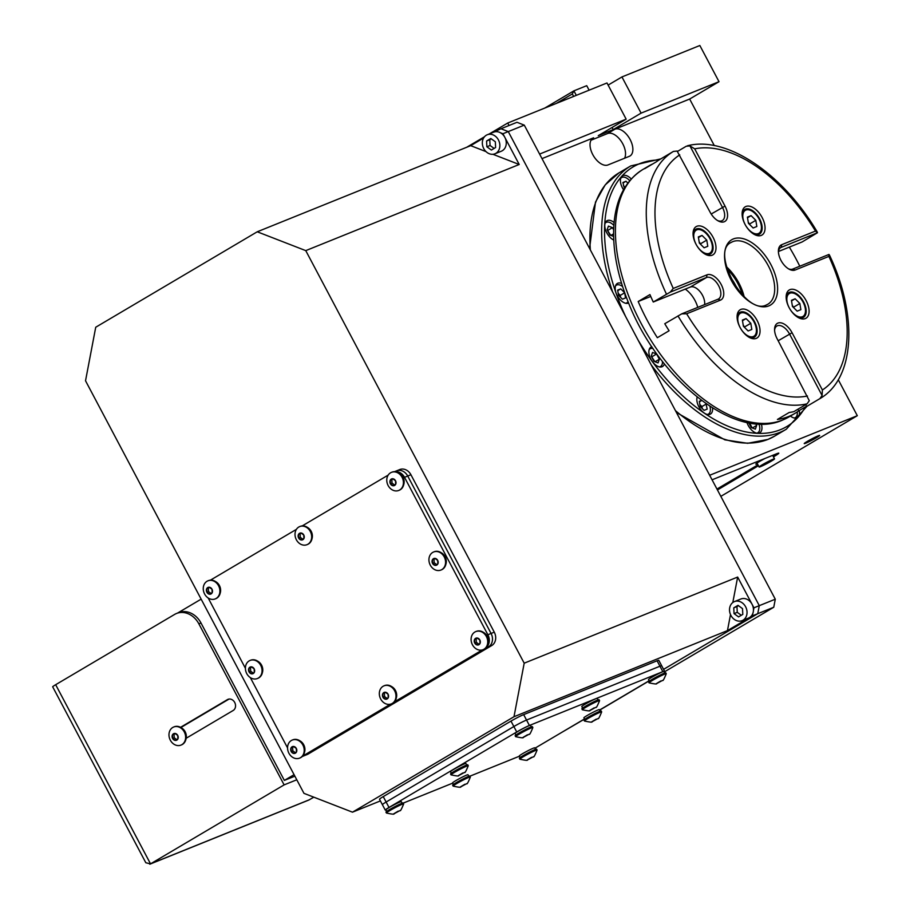 <?xml version="1.0" encoding="UTF-8"?>
<svg xmlns="http://www.w3.org/2000/svg" width="910" height="910" viewBox="0 0 910 910"><rect width="100%" height="100%" fill="white"/><g stroke="black" fill="none" stroke-linecap="round" stroke-linejoin="round"><path stroke-width="1.36" d="M612.077 127.48L613.204 129.618L598.268 135.647L626.16 119.153L539.607 154.074M626.16 119.153L606.993 82.969L507.734 123.021L509.054 125.5M621.939 76.941L699.847 45.5L719.014 81.695L641.095 113.124L621.939 76.941L608.13 85.096M745.119 327.975L743.197 325.041M794.18 308.183L792.246 305.248M701.087 244.801L699.164 241.878M750.147 225.009L748.213 222.074M750.795 323.277L746.075 318.591L742.378 320.092L743.402 326.258L748.122 330.944L751.819 329.454L750.795 323.277L744.915 326.747M742.48 320.718L746.075 318.591M791.427 300.3L792.451 306.465L797.171 311.152L800.868 309.662L799.844 303.485L795.124 298.798L791.427 300.3M793.975 306.954L799.844 303.485M791.529 300.926L795.124 298.798M706.763 240.115L702.031 235.428L698.334 236.918L699.358 243.095L704.09 247.782L707.787 246.292L706.763 240.115L700.882 243.584M698.448 237.555L702.031 235.428M748.418 223.303L753.139 227.989L756.836 226.488L755.812 220.322L751.091 215.636L747.394 217.126L748.418 223.303M749.942 223.792L755.812 220.322M747.497 217.763L751.091 215.636M753.321 336.529A13.343 7.428 59.4 0 0 753.878 336.256A13.343 7.428 59.4 0 0 753.48 320.991A13.343 7.428 59.4 0 0 740.308 313.29A13.343 7.428 59.4 0 0 740.421 328.066A13.343 7.428 59.4 0 0 753.321 336.529M802.381 316.737A13.343 7.428 59.4 0 0 802.938 316.464A13.343 7.428 59.4 0 0 802.54 301.199A13.343 7.428 59.4 0 0 789.368 293.498A13.343 7.428 59.4 0 0 789.482 308.274A13.343 7.428 59.4 0 0 802.381 316.737M709.288 253.367A13.343 7.428 59.4 0 0 709.845 253.094A13.343 7.428 59.4 0 0 709.447 237.828A13.343 7.428 59.4 0 0 696.275 230.116A13.343 7.428 59.4 0 0 696.389 244.892A13.343 7.428 59.4 0 0 709.288 253.367M758.348 233.574A13.343 7.428 59.4 0 0 758.906 233.29A13.343 7.428 59.4 0 0 758.508 218.036A13.343 7.428 59.4 0 0 745.324 210.324A13.343 7.428 59.4 0 0 745.449 225.1A13.343 7.428 59.4 0 0 758.348 233.574M748.68 337.053A14.367 7.997 59.4 0 0 753.798 337.439A14.367 7.997 59.4 0 0 754.401 337.144A14.367 7.997 59.4 0 0 753.981 320.707A14.367 7.997 59.4 0 0 739.784 312.403A14.367 7.997 59.4 0 0 737.1 317.465M797.74 317.26A14.367 7.997 59.4 0 0 802.859 317.647A14.367 7.997 59.4 0 0 803.462 317.351A14.367 7.997 59.4 0 0 803.029 300.914A14.367 7.997 59.4 0 0 788.845 292.611A14.367 7.997 59.4 0 0 786.16 297.672M704.647 253.879A14.367 7.997 59.4 0 0 709.766 254.265A14.367 7.997 59.4 0 0 710.369 253.97A14.367 7.997 59.4 0 0 709.948 237.533A14.367 7.997 59.4 0 0 695.752 229.24A14.367 7.997 59.4 0 0 693.067 234.291M753.696 234.086A14.367 7.997 59.4 0 0 758.826 234.473A14.367 7.997 59.4 0 0 759.429 234.177A14.367 7.997 59.4 0 0 758.997 217.74A14.367 7.997 59.4 0 0 744.801 209.436A14.367 7.997 59.4 0 0 742.128 214.498M805.714 404.62L806.681 406.451L819.887 398.637L822.094 395.52L789.539 334.038A12.319 6.848 59.4 0 0 776.867 326.019A12.319 6.848 59.4 0 0 774.581 330.239M778.187 340.75L792.075 332.741A14.367 7.997 59.4 0 0 781.121 322.868A14.367 7.997 59.4 0 0 774.569 329.295A14.367 7.997 59.4 0 0 777.14 338.77L809.286 400.684L807.079 403.812L793.873 411.616A143.643 79.921 -120.6 0 1 789.163 412.503L777.413 419.453A143.678 79.932 -120.6 0 0 788.777 416.439A143.678 79.932 -120.6 0 0 794.805 413.459A143.678 79.932 -120.6 0 0 798.764 410.831L806.556 406.224M653.266 302.018A143.643 79.921 -120.6 0 1 649.933 294.578L638.183 301.517A143.678 79.932 -120.6 0 0 657.35 337.712L669.089 330.762A143.643 79.921 -120.6 0 1 664.766 323.721L681.738 313.848L686.663 313.779L720.424 300.163A14.367 7.997 59.4 0 0 721.186 284.477A14.367 7.997 59.4 0 0 707.013 274.831L706.501 277.505L670.238 292.133L653.266 302.018L690.349 287.048A12.319 6.848 -120.6 0 1 700.177 291.791A12.319 6.848 -120.6 0 1 704.613 304.623M681.738 313.848L718.001 299.219A12.319 6.848 59.4 0 0 718.513 298.969A12.319 6.848 59.4 0 0 718.411 285.33A12.319 6.848 59.4 0 0 706.501 277.505L690.349 287.048M717.535 220.527A12.319 6.848 59.4 0 0 722.335 220.561A12.319 6.848 59.4 0 0 722.472 207.378L689.928 145.896L686.254 146.248L677.472 151.435M652.811 163.902A143.678 79.932 59.4 0 0 648.614 166.086A143.678 79.932 59.4 0 0 644.655 168.714L656.406 161.775A143.643 79.921 -120.6 0 1 660.239 159.227L673.445 151.413L677.12 151.06L710.073 212.11A14.367 7.997 59.4 0 0 718.365 221.005A14.367 7.997 59.4 0 0 726.874 219.094A14.367 7.997 59.4 0 0 725.008 206.081L694.705 148.842L689.928 145.896M756.233 338.384A16.414 9.134 59.4 0 0 753.355 314.985A16.414 9.134 59.4 0 0 737.089 316.521A16.414 9.134 59.4 0 0 749.499 337.519A16.414 9.134 59.4 0 0 756.233 338.384M805.282 318.591A16.414 9.134 59.4 0 0 802.404 295.193A16.414 9.134 59.4 0 0 786.149 296.728A16.414 9.134 59.4 0 0 798.559 317.726A16.414 9.134 59.4 0 0 805.282 318.591M712.189 255.209A16.414 9.134 59.4 0 0 709.311 231.822A16.414 9.134 59.4 0 0 693.056 233.347A16.414 9.134 59.4 0 0 705.466 254.345A16.414 9.134 59.4 0 0 712.189 255.209M761.249 235.417A16.414 9.134 59.4 0 0 758.371 212.03A16.414 9.134 59.4 0 0 742.116 213.554A16.414 9.134 59.4 0 0 754.527 234.552A16.414 9.134 59.4 0 0 761.249 235.417M778.448 251.501L802.142 241.946L817.476 232.732L815.485 231.06L781.724 244.688A14.367 7.997 59.4 0 0 778.391 250.887A14.367 7.997 59.4 0 0 789.254 269.258A14.367 7.997 59.4 0 0 795.135 270.02L792.712 269.076L828.976 254.447L828.896 256.392L795.135 270.02M687.425 145.771C727.238 135.465 783.317 174.39 817.066 231.675L817.476 232.732L781.212 247.361A12.319 6.848 59.4 0 0 780.7 247.611A12.319 6.848 59.4 0 0 778.414 251.843M788.424 268.791A12.319 6.848 59.4 0 0 792.712 269.076M744.153 296.751A35.922 19.986 59.4 0 0 726.419 266.755M752.195 427.939L749.533 422.923M654.881 361.691L651.31 356.254M620.597 297.331L620.279 295.386L618.197 293.327M610.769 235.36L607.197 229.923M624.999 187.244L623.441 185.697M702.247 408.522L701.928 406.577L699.847 404.518M679.759 154.871A137.512 76.508 59.4 0 0 673.252 288.447L707.013 274.831M673.252 288.447L670.238 292.133M685.264 289.107A20.52 11.42 -120.6 0 1 697.765 307.387M822.094 395.52L822.39 389.98A137.512 76.508 59.4 0 0 828.896 256.392M792.075 332.741L822.39 389.98M819.887 398.637L819.899 398.637C855.48 378.207 857.72 314.735 829.499 255.153L828.976 254.447M752.354 427.996L756.654 425.459L755.755 423.753M748.759 422.775L751.319 427.609L755.368 429.145L756.654 425.459M658.066 362.897L659.352 359.211L656.576 353.99L652.527 352.454L651.241 356.14L654.006 361.361L658.066 362.897M655.041 361.748L659.352 359.211M652.174 356.584L656.576 353.99M622.451 299.174L625.534 297.934L624.681 292.781L620.745 288.88L617.663 290.131L618.516 295.272L622.451 299.174M620.279 295.386L624.681 292.781M617.754 290.654L620.745 288.88M613.647 229.866L612.464 227.648L608.415 226.112L607.129 229.809L609.893 235.03L613.613 236.429M610.928 235.417L613.59 233.847M608.062 230.253L612.464 227.648M627.832 183.081L625.989 181.249L622.906 182.5L624.385 188.256M622.997 183.024L625.989 181.249M701.53 400.423L699.312 401.31L700.165 406.463L704.101 410.364L707.184 409.125L705.989 403.63M701.928 406.577L706.331 403.972M699.403 401.845L701.644 400.514M799.788 266.22A143.678 79.932 59.4 0 0 789.334 247.111M638.183 301.517L650.741 296.455M797.911 409.227L798.764 410.831M293.816 746.666L292.645 747.36L292.815 750.818L295.295 752.615M209.505 587.428L208.333 588.122L208.504 591.591L210.983 593.388M251.661 667.053L250.489 667.735L250.66 671.205L253.139 673.002M301.267 533.203L300.095 533.886L300.266 537.355L302.746 539.152M393.029 478.967L391.857 479.661L392.028 483.119L394.508 484.916M435.185 558.581L434.013 559.275L434.184 562.744L436.663 564.541M477.34 638.194L476.169 638.888L476.339 642.358L478.819 644.155M385.578 692.43L384.407 693.124L384.577 696.594L387.057 698.391M398.227 811.14L393.825 813.745L398.227 811.14M462.837 772.965L458.424 775.57L462.837 772.965M527.436 734.779L523.034 737.384L527.436 734.779M594.139 707.866L589.737 710.471L594.139 707.866M660.842 680.953L656.44 683.558L660.842 680.953M596.243 719.139L591.841 721.732L596.243 719.139M531.645 757.313L527.243 759.918L531.645 757.313M464.942 784.227L460.54 786.832L464.942 784.227M797.24 411.923A10.26 5.71 -120.6 0 1 795.363 417.61A10.26 5.71 -120.6 0 1 794.271 418.02M758.929 423.969A10.26 5.71 -120.6 0 1 757.825 432.75A10.26 5.71 -120.6 0 1 756.722 433.16M649.183 349.611A10.26 5.71 -120.6 0 1 650.07 348.837A10.26 5.71 -120.6 0 1 650.502 348.621A10.26 5.71 -120.6 0 1 653.039 348.519M662.446 361.475A10.26 5.71 -120.6 0 1 660.512 366.502A10.26 5.71 -120.6 0 1 659.42 366.912M615.49 285.967A10.26 5.71 -120.6 0 1 616.377 285.194A10.26 5.71 -120.6 0 1 616.809 284.978A10.26 5.71 -120.6 0 1 622.588 286.548M628.036 301.62A10.26 5.71 -120.6 0 1 626.819 302.859A10.26 5.71 -120.6 0 1 625.716 303.269M605.082 223.268A10.26 5.71 -120.6 0 1 605.958 222.506A10.26 5.71 -120.6 0 1 606.39 222.29A10.26 5.71 -120.6 0 1 613.863 225.418M620.734 178.337A10.26 5.71 -120.6 0 1 621.621 177.564A10.26 5.71 -120.6 0 1 622.053 177.348A10.26 5.71 -120.6 0 1 629.72 180.692M709.891 406.258A10.26 5.71 -120.6 0 1 708.469 414.05A10.26 5.71 -120.6 0 1 707.366 414.459M291.041 748.009L291.211 751.467L293.919 753.434L296.455 751.933L296.296 748.464L293.589 746.496L291.041 748.009L292.645 747.36M292.815 750.818L291.211 751.467M206.729 588.77L206.9 592.239L209.607 594.196L212.155 592.694L211.984 589.225L209.277 587.268L206.729 588.77L208.333 588.122M208.504 591.591L206.9 592.239M248.885 668.384L249.056 671.853L251.763 673.809L254.311 672.308L254.14 668.85L251.433 666.882L248.885 668.384L250.489 667.735M250.66 671.205L249.056 671.853M298.491 534.534L298.662 538.003L301.369 539.96L303.917 538.458L303.747 535L301.039 533.033L298.491 534.534L300.095 533.886M300.266 537.355L298.662 538.003M390.253 480.298L390.424 483.767L393.131 485.735L395.679 484.234L395.509 480.764L392.801 478.796L390.253 480.298L391.857 479.661M392.028 483.119L390.424 483.767M432.409 559.923L432.58 563.381L435.287 565.349L437.835 563.847L437.664 560.378L434.957 558.422L432.409 559.923L434.013 559.275M434.184 562.744L432.58 563.381M474.565 639.537L474.736 643.006L477.443 644.962L479.979 643.461L479.82 639.992L477.113 638.035L474.565 639.537L476.169 638.888M476.339 642.358L474.736 643.006M382.803 693.773L382.974 697.231L385.681 699.198L388.217 697.697L388.058 694.228L385.351 692.271L382.803 693.773L384.407 693.124M384.577 696.594L382.974 697.231M394.383 813.597L400.002 810.548L394.383 813.597M458.981 775.411L464.6 772.362L458.981 775.411M523.591 737.236L529.211 734.188L523.591 737.236M590.294 710.312L595.913 707.275L590.294 710.312M656.997 683.399L662.616 680.361L656.997 683.399M592.399 721.584L598.018 718.536L592.399 721.584M527.8 759.759L533.419 756.722L527.8 759.759M461.097 786.672L466.716 783.635L461.097 786.672M764.343 463.941L770.975 460.71L764.343 463.941M295.432 753.127A3.595 2.969 68 0 1 290.688 749.692A3.595 2.969 68 0 1 295.136 747.064A3.595 2.969 68 0 1 295.432 753.127M211.12 593.9A3.595 2.969 68 0 1 206.377 590.465A3.595 2.969 68 0 1 210.824 587.837A3.595 2.969 68 0 1 211.12 593.9M253.276 673.514A3.595 2.969 68 0 1 248.532 670.079A3.595 2.969 68 0 1 252.98 667.451A3.595 2.969 68 0 1 253.276 673.514M302.882 539.664A3.595 2.969 68 0 1 298.139 536.229A3.595 2.969 68 0 1 302.586 533.601A3.595 2.969 68 0 1 302.882 539.664M394.644 485.428A3.595 2.969 68 0 1 389.901 481.993A3.595 2.969 68 0 1 394.349 479.365A3.595 2.969 68 0 1 394.644 485.428M436.8 565.053A3.595 2.969 68 0 1 432.057 561.618A3.595 2.969 68 0 1 436.504 558.979A3.595 2.969 68 0 1 436.8 565.053M478.956 644.667A3.595 2.969 68 0 1 474.212 641.231A3.595 2.969 68 0 1 478.66 638.604A3.595 2.969 68 0 1 478.956 644.667M387.194 698.903A3.595 2.969 68 0 1 382.45 695.467A3.595 2.969 68 0 1 386.898 692.84A3.595 2.969 68 0 1 387.194 698.903M400.002 810.548C400.275 811.47 401.492 809.263 403.665 803.928A9.748 0.682 152.1 0 0 403.653 803.894A9.748 0.682 152.1 0 0 394.724 807.852A9.748 0.682 152.1 0 0 386.42 813.017A9.748 0.682 152.1 0 0 386.454 813.039C392.073 814.245 394.587 814.484 393.973 813.733M464.6 772.362C464.873 773.284 466.091 771.077 468.263 765.742A9.748 0.682 152.1 0 0 468.252 765.708A9.748 0.682 152.1 0 0 459.322 769.678A9.748 0.682 152.1 0 0 451.019 774.831A9.748 0.682 152.1 0 0 451.053 774.865C456.672 776.071 459.186 776.298 458.583 775.559M515.629 736.656L515.14 735.746A9.748 0.682 152.1 0 1 523.443 730.593A9.748 0.682 152.1 0 1 532.373 726.624L532.851 727.534A9.748 0.682 152.1 0 0 532.851 727.534A9.748 0.682 152.1 0 0 523.921 731.492A9.748 0.682 152.1 0 0 515.629 736.656A9.748 0.682 152.1 0 0 515.651 736.679C521.282 737.885 523.785 738.124 523.182 737.384M582.332 709.743L581.854 708.833A9.748 0.682 152.1 0 1 590.146 703.669A9.748 0.682 152.1 0 1 599.087 699.71L599.565 700.62A9.748 0.682 152.1 0 0 599.565 700.62A9.748 0.682 152.1 0 0 590.624 704.579A9.748 0.682 152.1 0 0 582.332 709.743A9.748 0.682 152.1 0 0 582.354 709.766C587.985 710.972 590.488 711.211 589.885 710.46M662.616 680.361C662.889 681.271 664.107 679.065 666.268 673.741A9.748 0.682 152.1 0 0 666.268 673.707A9.748 0.682 152.1 0 0 657.338 677.666A9.748 0.682 152.1 0 0 649.035 682.83A9.748 0.682 152.1 0 0 649.058 682.853C654.688 684.058 657.202 684.286 656.588 683.546M584.436 721.004L583.958 720.106A9.748 0.682 152.1 0 1 592.251 714.941A9.748 0.682 152.1 0 1 601.191 710.983L601.669 711.882A9.748 0.682 152.1 0 0 601.669 711.882A9.748 0.682 152.1 0 0 592.729 715.84A9.748 0.682 152.1 0 0 584.436 721.004A9.748 0.682 152.1 0 0 584.459 721.027C590.089 722.233 592.603 722.472 591.989 721.732M533.419 756.722C533.692 757.632 534.909 755.425 537.071 750.102A9.748 0.682 152.1 0 0 537.071 750.067A9.748 0.682 152.1 0 0 528.13 754.026A9.748 0.682 152.1 0 0 519.837 759.19A9.748 0.682 152.1 0 0 519.86 759.213C525.491 760.419 527.993 760.646 527.39 759.907M466.716 783.635C466.978 784.557 468.206 782.35 470.368 777.015A9.748 0.682 152.1 0 0 470.356 776.981A9.748 0.682 152.1 0 0 461.427 780.939A9.748 0.682 152.1 0 0 453.123 786.104A9.748 0.682 152.1 0 0 453.157 786.126C458.776 787.332 461.29 787.559 460.688 786.82M760.567 466.637A8.725 0.603 -27.9 0 1 759.099 467.035A8.725 0.603 -27.9 0 1 766.527 462.405A8.725 0.603 -27.9 0 1 774.524 458.867A8.725 0.603 -27.9 0 1 769.325 462.269A8.725 0.603 -27.9 0 1 760.567 466.637M300.436 757.7A9.748 8.076 68 0 1 299.538 758.144A9.748 8.076 68 0 1 288.402 752.126A9.748 8.076 68 0 1 292.235 740.069A9.748 8.076 68 0 1 303.132 745.529A9.748 8.076 68 0 1 300.436 757.7M216.125 598.462A9.748 8.076 68 0 1 215.226 598.916A9.748 8.076 68 0 1 204.09 592.888A9.748 8.076 68 0 1 207.924 580.83A9.748 8.076 68 0 1 218.821 586.29A9.748 8.076 68 0 1 216.125 598.462M258.281 678.087A9.748 8.076 68 0 1 257.382 678.53A9.748 8.076 68 0 1 246.246 672.513A9.748 8.076 68 0 1 250.079 660.444A9.748 8.076 68 0 1 260.977 665.904A9.748 8.076 68 0 1 258.281 678.087M307.887 544.237A9.748 8.076 68 0 1 306.988 544.68A9.748 8.076 68 0 1 295.852 538.663A9.748 8.076 68 0 1 299.686 526.594A9.748 8.076 68 0 1 310.583 532.054A9.748 8.076 68 0 1 307.887 544.237M399.649 490.001A9.748 8.076 68 0 1 398.751 490.445A9.748 8.076 68 0 1 387.614 484.427A9.748 8.076 68 0 1 391.448 472.358A9.748 8.076 68 0 1 402.345 477.83A9.748 8.076 68 0 1 399.649 490.001M441.805 569.615A9.748 8.076 68 0 1 440.906 570.058A9.748 8.076 68 0 1 429.77 564.041A9.748 8.076 68 0 1 433.604 551.983A9.748 8.076 68 0 1 444.501 557.443A9.748 8.076 68 0 1 441.805 569.615M483.961 649.228A9.748 8.076 68 0 1 483.062 649.683A9.748 8.076 68 0 1 471.926 643.654A9.748 8.076 68 0 1 475.759 631.597A9.748 8.076 68 0 1 486.657 637.057A9.748 8.076 68 0 1 483.961 649.228M392.199 703.464A9.748 8.076 68 0 1 391.3 703.908A9.748 8.076 68 0 1 380.164 697.89A9.748 8.076 68 0 1 383.997 685.833A9.748 8.076 68 0 1 394.894 691.293A9.748 8.076 68 0 1 392.199 703.464M403.653 803.894L403.175 802.984A9.748 0.682 152.1 0 0 394.246 806.954A9.748 0.682 152.1 0 0 385.942 812.107L386.42 813.017M468.252 765.708L467.774 764.809A9.748 0.682 152.1 0 0 458.845 768.768A9.748 0.682 152.1 0 0 450.541 773.932L451.019 774.831M666.268 673.707L665.79 672.797A9.748 0.682 152.1 0 0 656.849 676.756A9.748 0.682 152.1 0 0 648.557 681.92L649.035 682.83M537.071 750.067L536.593 749.158A9.748 0.682 152.1 0 0 527.652 753.116A9.748 0.682 152.1 0 0 519.36 758.28L519.837 759.19M470.356 776.981L469.878 776.071A9.748 0.682 152.1 0 0 460.949 780.029A9.748 0.682 152.1 0 0 452.645 785.193L453.123 786.104M799.276 410.524A11.284 6.279 -120.6 0 1 797.353 417.622A11.284 6.279 -120.6 0 1 790.426 416.052M761.329 424.026A11.284 6.279 -120.6 0 1 759.816 432.773A11.284 6.279 -120.6 0 1 748.202 425.425A11.284 6.279 -120.6 0 1 746.917 422.411M664.368 363.909A11.284 6.279 -120.6 0 1 662.503 366.525A11.284 6.279 -120.6 0 1 650.889 359.177A11.284 6.279 -120.6 0 1 651.025 347.085A11.284 6.279 -120.6 0 1 651.833 346.733M628.594 302.996A11.284 6.279 -120.6 0 1 617.196 295.534A11.284 6.279 -120.6 0 1 617.321 283.442A11.284 6.279 -120.6 0 1 621.61 283.431M613.738 240.047A11.284 6.279 -120.6 0 1 606.788 232.835A11.284 6.279 -120.6 0 1 606.913 220.755A11.284 6.279 -120.6 0 1 614.091 222.529M623.543 189.724A11.284 6.279 -120.6 0 1 622.44 187.904A11.284 6.279 -120.6 0 1 622.565 175.812A11.284 6.279 -120.6 0 1 631.221 178.974M712.53 407.93A11.284 6.279 -120.6 0 1 710.46 414.073A11.284 6.279 -120.6 0 1 698.846 406.713A11.284 6.279 -120.6 0 1 697.174 397.056M292.508 739.966A9.748 8.076 68 0 1 292.77 739.853A9.748 8.076 68 0 1 303.667 745.313A9.748 8.076 68 0 1 300.971 757.484A9.748 8.076 68 0 1 300.072 757.928A9.748 8.076 68 0 1 299.799 758.03M208.197 580.728A9.748 8.076 68 0 1 208.458 580.614A9.748 8.076 68 0 1 219.356 586.074A9.748 8.076 68 0 1 216.66 598.245A9.748 8.076 68 0 1 215.761 598.7A9.748 8.076 68 0 1 215.488 598.803M250.352 660.341A9.748 8.076 68 0 1 250.614 660.228A9.748 8.076 68 0 1 261.511 665.699A9.748 8.076 68 0 1 258.815 677.87A9.748 8.076 68 0 1 257.917 678.314A9.748 8.076 68 0 1 257.644 678.416M299.959 526.492A9.748 8.076 68 0 1 300.22 526.378A9.748 8.076 68 0 1 311.118 531.838A9.748 8.076 68 0 1 308.422 544.021A9.748 8.076 68 0 1 307.523 544.464A9.748 8.076 68 0 1 307.25 544.567M391.721 472.256A9.748 8.076 68 0 1 391.983 472.153A9.748 8.076 68 0 1 402.88 477.613A9.748 8.076 68 0 1 400.184 489.785A9.748 8.076 68 0 1 399.285 490.228A9.748 8.076 68 0 1 399.012 490.331M433.877 551.881A9.748 8.076 68 0 1 434.138 551.767A9.748 8.076 68 0 1 445.036 557.227A9.748 8.076 68 0 1 442.34 569.398A9.748 8.076 68 0 1 441.441 569.842A9.748 8.076 68 0 1 441.168 569.944M476.032 631.494A9.748 8.076 68 0 1 476.294 631.381A9.748 8.076 68 0 1 487.191 636.841A9.748 8.076 68 0 1 484.495 649.023A9.748 8.076 68 0 1 483.597 649.467A9.748 8.076 68 0 1 483.324 649.569M384.27 685.731A9.748 8.076 68 0 1 384.532 685.617A9.748 8.076 68 0 1 395.429 691.077A9.748 8.076 68 0 1 392.733 703.248A9.748 8.076 68 0 1 391.835 703.692A9.748 8.076 68 0 1 391.562 703.794M386.704 811.367L385.897 809.82A8.725 0.603 -27.9 0 1 389.07 807.568A8.725 0.603 -27.9 0 1 396.976 803.348A8.725 0.603 -27.9 0 1 401.31 801.653L402.129 803.2M466.728 765.014L465.909 763.479A8.725 0.603 152.1 0 0 461.575 765.162A8.725 0.603 152.1 0 0 453.669 769.394A8.725 0.603 152.1 0 0 450.495 771.646L451.303 773.182M531.326 726.84L530.507 725.304A8.725 0.603 152.1 0 0 526.173 726.988A8.725 0.603 152.1 0 0 518.268 731.208A8.725 0.603 152.1 0 0 515.094 733.46L515.913 735.007M598.029 699.927L597.222 698.38A8.725 0.603 152.1 0 0 592.888 700.074A8.725 0.603 152.1 0 0 584.971 704.294A8.725 0.603 152.1 0 0 581.797 706.547L582.616 708.082M664.744 673.013L663.925 671.466A8.725 0.603 152.1 0 0 659.591 673.161A8.725 0.603 152.1 0 0 651.674 677.381A8.725 0.603 152.1 0 0 648.511 679.634L649.319 681.169M600.145 711.188L599.326 709.652A8.725 0.603 152.1 0 0 594.992 711.336A8.725 0.603 152.1 0 0 587.075 715.556A8.725 0.603 152.1 0 0 583.902 717.808L584.72 719.355M535.535 749.374L534.727 747.827A8.725 0.603 152.1 0 0 530.393 749.521A8.725 0.603 152.1 0 0 522.476 753.742A8.725 0.603 152.1 0 0 519.303 755.994L520.122 757.529M468.832 776.287L468.013 774.74A8.725 0.603 152.1 0 0 463.679 776.435A8.725 0.603 152.1 0 0 455.774 780.655A8.725 0.603 152.1 0 0 452.6 782.907L453.419 784.443M589.111 90.181L586.722 85.676L573.914 90.841L572.333 93.946L556.317 103.41M544.726 108.097L573.914 90.841L576.303 95.357M757.359 463.747A10.26 0.717 -27.9 0 1 755.823 464.134A10.26 0.717 -27.9 0 1 759.554 461.484A10.26 0.717 -27.9 0 1 765.06 458.435M773.58 455A10.26 0.717 -27.9 0 1 772.783 455.58M299.868 740.797A8.725 7.223 68 0 1 304.509 752.32M215.556 581.57A8.725 7.223 68 0 1 220.209 593.092M257.712 661.183A8.725 7.223 68 0 1 262.364 672.706M307.318 527.334A8.725 7.223 68 0 1 311.971 538.856M399.08 473.098A8.725 7.223 68 0 1 403.733 484.62M441.236 552.723A8.725 7.223 68 0 1 445.889 564.234M483.392 632.336A8.725 7.223 68 0 1 488.033 643.859M391.63 686.572A8.725 7.223 68 0 1 396.271 698.084M664.061 671.728A10.26 0.717 152.1 0 0 664.55 671.182A10.26 0.717 152.1 0 0 662.821 671.648L529.404 725.475A10.26 0.717 152.1 0 0 516.732 731.97L389.002 807.454A10.26 0.717 152.1 0 0 385.271 810.105A10.26 0.717 152.1 0 0 385.999 810.014M403.232 803.098L452.714 783.123M469.935 776.173L519.417 756.21M534.932 748.225L584.504 718.934M599.531 710.05L649.103 680.76M572.333 93.946L573.641 96.426M775.638 454.17A16.414 1.149 -27.9 0 1 772.965 455.933M757.939 464.839L716.966 489.057M287.56 747.906L250.341 677.609M245.404 668.293L208.185 597.995M482.266 649.945L394.405 701.872M390.504 704.181L302.643 756.108M395.145 471.687A10.26 8.497 68 0 1 404.518 477.329L487.874 634.748A10.26 8.497 68 0 1 486.406 647.351M210.449 580.148L296.433 529.336M302.211 525.912L388.195 475.1M664.55 671.182L661.672 665.756A10.26 0.717 152.1 0 0 659.943 666.211L526.537 720.049A10.26 0.717 152.1 0 0 513.854 726.544L386.124 802.029A10.26 0.717 152.1 0 0 382.393 804.679L379.515 799.253A10.26 0.717 152.1 0 1 383.247 796.603L510.988 721.107A10.26 0.717 152.1 0 1 523.659 714.623L657.077 660.785A10.26 0.717 152.1 0 1 658.806 660.33L661.672 665.756A10.26 0.717 152.1 0 0 659.943 666.222L526.537 720.049A10.26 0.717 152.1 0 0 513.854 726.533L386.124 802.029A10.26 0.717 152.1 0 0 382.393 804.679L385.271 810.105M738.465 605.673L736.975 606.56L737.248 612.339L741.309 615.274M613.204 129.618L641.095 113.124M773.807 455.398L774.308 456.354L773.455 456.854M758.417 465.749L717.444 489.955M774.308 456.354A12.319 0.864 152.1 0 0 778.789 453.169A12.319 0.864 152.1 0 0 776.719 453.726L712.075 479.809M719.014 81.695L689.655 99.042L714.304 145.6M838.281 379.754L857.311 415.699L720.834 496.359M807.397 441.35A8.725 0.603 152.1 0 0 804.235 443.602A8.725 0.603 152.1 0 0 812.22 440.053A8.725 0.603 152.1 0 0 819.648 435.435A8.725 0.603 152.1 0 0 815.314 437.118A8.725 0.603 152.1 0 0 807.397 441.35M491.275 138.832L489.785 139.708L490.058 145.486L494.119 148.432M302.257 756.506L304.054 755.778A10.26 8.497 -112 0 0 304.998 755.311L488.522 646.839A10.26 8.497 -112 0 0 491.07 633.462L407.725 476.032A10.26 8.497 -112 0 0 396.544 470.857L399.74 469.56A10.26 8.497 68 0 1 410.922 474.736L494.278 632.166A10.26 8.497 68 0 1 491.73 645.554L308.206 754.015A10.26 8.497 68 0 1 307.25 754.492L304.054 755.778A10.26 8.497 -112 0 0 304.998 755.311L488.522 646.839A10.26 8.497 -112 0 0 491.082 633.462L407.725 476.032A10.26 8.497 -112 0 0 396.544 470.857L394.553 471.653M734.04 613.624L738.556 616.9L742.799 614.398L742.514 608.619L738.01 605.343L733.767 607.846L734.04 613.624L737.248 612.339M736.975 606.56L733.767 607.846M689.655 99.042L614.944 129.186A15.39 8.565 -120.6 0 1 629.822 138.968A15.39 8.565 -120.6 0 1 629.959 156.008A15.39 8.565 -120.6 0 1 629.31 156.327L607.96 164.949A15.39 8.565 -120.6 0 1 593.081 155.166A15.39 8.565 -120.6 0 1 592.945 138.127A15.39 8.565 -120.6 0 1 593.593 137.797L542.007 158.613M590.988 140.231L607.596 133.531A15.39 8.565 -120.6 0 1 621.155 141.164A15.39 8.565 -120.6 0 1 624.567 158.238M857.311 415.699L709.675 475.27M507.734 123.021L489.182 133.986M484.484 136.762L466.693 147.272M491.377 150.048L495.609 147.545L495.336 141.767L490.82 138.502L486.588 141.004L486.861 146.783L491.377 150.048M489.785 139.708L486.588 141.004M490.058 145.486L486.861 146.783M745.62 606.788A10.26 8.497 68 0 1 742.116 620.643A10.26 8.497 68 0 1 730.4 614.307A10.26 8.497 68 0 1 734.438 601.601A10.26 8.497 68 0 1 745.62 606.788M524.274 125.125L516.994 122.293L500.989 128.754L508.269 131.586L524.274 125.125L775.286 599.201L773.762 607.243L664.198 671.989M649.16 680.873L599.599 710.164M584.561 719.059L561.504 732.527M498.441 139.935A10.26 8.497 68 0 1 494.938 153.79A10.26 8.497 68 0 1 483.221 147.454A10.26 8.497 68 0 1 487.26 134.76A10.26 8.497 68 0 1 498.441 139.935M734.438 601.601L740.842 599.019A10.26 8.497 68 0 1 752.024 604.194A10.26 8.497 68 0 1 753.434 610.496A10.26 8.497 68 0 1 752.923 613.169A10.26 8.497 68 0 1 749.476 617.583A10.26 8.497 68 0 1 748.52 618.061L742.116 620.643M732.8 602.545L737.657 577.054L753.946 607.823L759.281 605.662L757.746 613.693L759.281 605.662L508.269 131.586M487.26 134.76L493.664 132.178A10.26 8.497 68 0 1 498.077 131.848A10.26 8.497 68 0 1 500.5 132.792L502.923 133.736L508.258 131.586L759.281 605.662L775.286 599.201M773.762 607.243L752.411 615.854L727.454 630.607L730.514 614.557M663.583 669.351L757.746 613.693L663.583 669.351M493.174 132.371L500.989 128.754L508.258 131.586M500.5 132.792A10.26 8.497 68 0 1 504.845 137.353A10.26 8.497 68 0 1 501.342 151.208L494.938 153.79M175.232 733.631L174.06 734.313L174.231 737.783L176.711 739.58M752.923 613.169L752.411 615.854M753.946 607.823L753.434 610.496M502.923 133.736L519.212 164.494L492.901 154.279M495.654 130.903L498.077 131.848M485.997 151.606L470.686 145.657L483.574 138.047M172.456 734.962L172.627 738.431L175.334 740.387L177.871 738.886L177.712 735.428L175.004 733.46L172.456 734.962L174.06 734.313M174.231 737.783L172.627 738.431M519.212 164.494L305.76 250.625L257.234 231.788L470.686 145.657M727.454 630.607L513.991 716.727L524.194 663.185L737.657 577.054M513.991 716.727L352.488 812.175L380.403 800.914M305.76 250.625L524.194 663.185M352.488 812.175L303.963 793.349L85.529 380.778L95.732 327.236L257.234 231.788M176.847 740.092A3.595 2.969 68 0 1 172.104 736.656A3.595 2.969 68 0 1 176.551 734.029A3.595 2.969 68 0 1 176.847 740.092M181.852 744.664A9.748 8.076 68 0 1 180.954 745.108A9.748 8.076 68 0 1 169.817 739.091A9.748 8.076 68 0 1 173.651 727.022A9.748 8.076 68 0 1 184.548 732.482A9.748 8.076 68 0 1 181.852 744.664M173.924 726.919A9.748 8.076 68 0 1 174.185 726.806A9.748 8.076 68 0 1 185.083 732.277A9.748 8.076 68 0 1 182.387 744.448A9.748 8.076 68 0 1 181.488 744.892A9.748 8.076 68 0 1 181.215 744.994M229.036 699.062L180.897 727.511M181.283 727.761A8.725 7.223 68 0 1 186.197 738.237A8.725 7.223 68 0 1 185.936 739.284M228.592 699.142L227.42 699.619A6.154 5.096 68 0 1 227.989 699.335A6.154 5.096 68 0 1 234.871 702.793A6.154 5.096 68 0 1 233.165 710.482L186.197 738.237M227.42 699.619L180.544 727.317M294.874 776.162L284.352 780.405L294.078 774.66M284.352 780.405L200.996 622.986L198.858 623.839A20.52 16.994 -112 0 0 176.494 613.488A20.52 16.994 -112 0 0 174.595 614.432L55.669 684.707L150.525 863.852L145.839 862.771L52.689 686.834A8.213 0.569 -27.9 0 1 55.669 684.707M177.655 613.021L201.144 599.144M176.494 613.488L178.633 612.623A20.52 16.994 68 0 1 200.996 622.986M149.797 864.216L308.763 800.072L313.813 797.171M309.548 799.685L150.525 863.852L284.125 784.886L296.785 779.779M198.858 623.839L284.125 784.886M720.424 300.163L718.001 299.219M711.199 214.032L725.008 206.081M768.802 305.897A37.97 21.123 59.4 0 0 759.315 248.783A37.97 21.123 59.4 0 0 725.111 262.58A37.97 21.123 59.4 0 0 768.802 305.897M766.368 304.952A35.922 19.986 59.4 0 0 767.881 304.213A35.922 19.986 59.4 0 0 766.812 263.126A35.922 19.986 59.4 0 0 731.333 242.367C709.629 251.251 746.018 316.589 766.561 304.861L767.881 304.213M781.724 244.688L781.212 247.361L780.223 247.952M815.485 231.06A137.512 76.508 59.4 0 0 694.705 148.842M686.663 313.779A137.512 76.508 59.4 0 0 807.443 396.009M742.458 295.113A33.863 18.837 59.4 0 0 727.044 269.03M673.445 151.413A143.678 79.932 59.4 0 0 666.484 294.203M677.984 315.918A143.678 79.932 59.4 0 0 807.079 403.812M737.453 289.334A31.816 17.7 59.4 0 0 729.683 276.208M648.614 166.086L642.733 169.567A143.678 79.932 59.4 0 0 644.007 328.692A143.678 79.932 59.4 0 0 782.907 419.908A143.678 79.932 59.4 0 0 788.936 416.939L794.805 413.459M638.035 339.987A150.855 83.936 59.4 0 0 780.382 429.713A150.855 83.936 59.4 0 0 805.339 406.941M658.954 160.012A150.855 83.936 59.4 0 0 625.614 316.509M651.241 364.921A152.914 85.074 59.4 0 0 779.87 432.398A152.914 85.074 59.4 0 0 786.297 429.224L807.022 406.247M660.819 158.875L630.698 165.95A152.914 85.074 59.4 0 0 612.646 292.03M675.447 410.637A152.914 85.074 59.4 0 0 768.131 439.337A152.914 85.074 59.4 0 0 774.546 436.163L786.297 429.224M630.698 165.95L618.948 172.889A152.914 85.074 59.4 0 0 590.362 249.943M529.404 725.475L523.659 714.623M516.732 731.97L510.988 721.107M389.002 807.454L383.247 796.603M662.821 671.648L657.077 660.785M302.404 756.358L308.206 754.015M485.929 647.897L491.73 645.554M487.874 634.748L494.278 632.166M404.518 477.329L410.922 474.736M592.353 138.536L593.593 137.797M607.596 133.531L614.944 129.186M751.33 337.769L753.878 336.256M737.748 314.792L740.308 313.29M800.379 317.977L802.938 316.464M786.809 294.999L789.368 293.498M707.297 254.595L709.845 253.094M693.716 231.629L696.275 230.116M756.346 234.803L758.906 233.29M742.776 211.837L745.324 210.324M795.363 417.61L794.589 418.077M757.825 432.75L757.04 433.217M650.07 348.837L649.285 349.303M660.512 366.502L659.727 366.969M616.377 285.194L615.592 285.66M626.819 302.859L626.034 303.326M605.958 222.506L605.184 222.973M621.621 177.564L620.836 178.03M708.469 414.05L707.684 414.516M788.936 416.939L782.327 420.192C734.848 441.361 657.782 378.958 628.048 301.642C617.81 275.957 613.021 251.843 613.659 229.297C614.739 201.133 624.431 181.215 642.733 169.567M532.862 727.568C530.701 732.903 529.484 735.109 529.211 734.188M599.565 700.654C597.404 705.989 596.187 708.196 595.913 707.275M601.669 711.916C599.508 717.251 598.291 719.457 598.018 718.536M774.524 458.867L772.67 455.364M759.099 467.035L757.006 463.076M774.546 436.163L767.938 439.428L747.656 443.295L724.872 439.849L676.414 412.469M618.948 172.889L605.184 184.923L595.493 202.088L589.578 248.453"/></g></svg>
